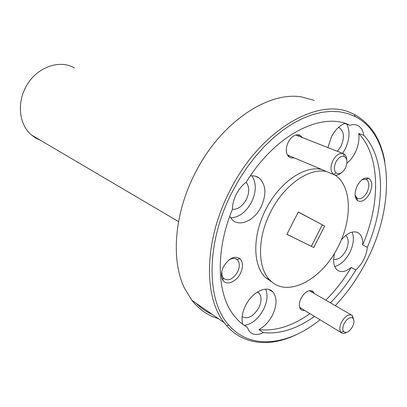<?xml version="1.0" encoding="UTF-8"?>
<svg xmlns="http://www.w3.org/2000/svg" width="407" height="407" viewBox="0 0 407 407"><rect width="100%" height="100%" fill="white"/><g stroke="black" fill="none" stroke-linecap="round" stroke-linejoin="round"><path stroke-width="0.61" d="M344.21 323.402C342.557 326.938 342.353 329.67 343.605 331.593C346.326 333.572 349.303 331.934 352.533 326.673C354.355 322.7 354.411 319.831 352.706 318.055C349.949 316.768 347.12 318.549 344.21 323.402M346.566 332.427C344.261 333.781 342.424 333.811 341.051 332.519L340.842 332.28C339.265 329.884 339.514 326.475 341.58 322.054C345.217 315.99 348.758 313.772 352.203 315.4L353.764 319.775M335.923 161.935C333.76 166.845 333.842 170.533 336.172 173C339.331 174.72 342.399 173.077 345.38 168.066C347.776 162.398 347.395 158.532 344.241 156.471C341.224 155.713 338.456 157.534 335.923 161.935M341.264 172.843C338.497 175.229 335.989 175.804 333.735 174.567L333.308 174.267C330.382 171.189 330.27 166.58 332.972 160.444C336.136 154.945 339.601 152.681 343.371 153.643L343.839 153.866C345.64 154.94 346.616 156.954 346.764 159.905M240.384 273.484C243.32 267.043 243.167 262.088 239.932 258.623C234.34 255.494 228.876 258.17 223.545 266.646C220.95 272.191 220.757 276.765 222.965 280.372C226.546 285.928 236.319 281.939 240.384 273.484M221.774 271.596L221.952 275.473L223.29 278.179C228.006 281.573 232.758 279.517 237.551 272.029C239.891 266.956 239.881 262.927 237.525 259.946L237.149 259.59C234.829 257.799 231.98 258.007 228.602 260.21M369.612 193.544C372.822 186.096 372.476 180.983 368.574 178.21C364.58 177.081 360.811 179.594 357.265 185.74C354.278 192.521 354.36 197.476 357.509 200.615C361.64 202.605 365.674 200.244 369.612 193.544M355.072 194.968L357.178 198.326C360.612 199.684 363.904 197.66 367.053 192.246C369.663 186.264 369.459 182.036 366.448 179.563L364.046 179.146L361.675 180.021M314.397 293.574L312.907 291.3C308.984 289.382 305.057 291.661 301.119 298.133C298.911 302.884 298.743 306.583 300.61 309.234L302.406 310.414L304.726 310.47M302.482 137.617L299.725 135.083C295.477 133.918 291.646 136.264 288.242 142.119C285.383 148.682 285.658 153.643 289.056 156.995L291.366 157.982L294.032 157.794M242.15 316.697C247.899 319.439 253.449 316.453 258.791 307.743C261.681 301.526 261.757 296.652 259.01 293.116L257.489 291.956M327.884 147.599L331.456 136.808C335.109 129.93 339.57 125.483 344.851 123.463L349.806 125.219C322.141 111.32 275.28 134.361 246.286 182.143C242.246 185.149 238.924 189.174 236.314 194.205C233.776 199.277 232.473 204.339 232.412 209.391C214.988 251.323 216.906 294.861 234.3 315.944C238.059 320.675 242.358 324.43 247.197 327.213L249.186 331.156C252.635 335.042 257.366 335.531 263.385 332.616L258.888 329.609C264.438 326.623 268.956 321.81 272.446 315.181C277.091 305.209 277.213 297.436 272.817 291.86C266.85 284.905 252.182 291.956 245.63 305.423C242.216 312.434 241.239 318.681 242.699 324.17L242.374 323.977M244.546 325.417C252.126 324.023 258.45 318.712 263.527 309.483C267.318 301.628 268.035 294.846 265.674 289.148M333.598 259.376C338.08 260.093 342.185 257.178 345.914 250.631C349.023 243.717 348.962 238.655 345.716 235.444M330.362 302.818C339.957 293.223 348.458 282.249 355.866 269.892C358.949 267.206 361.553 263.792 363.685 259.656C365.771 255.504 366.997 251.384 367.363 247.298L362.637 244.978C363.003 239.326 361.675 235.358 358.648 233.074C353.53 230.23 347.741 232.514 341.29 239.921M334.686 266.519C340.578 264.977 345.604 260.338 349.771 252.61C353.586 244.638 354.37 237.8 352.121 232.097M337.408 151.338L340.969 146.276C344.698 137.485 344.119 131.324 339.224 127.793L338.395 127.488L339.224 127.793M367.363 247.298C385.393 205.571 385.48 158.313 363.792 135.302C362.968 130.286 360.841 126.964 357.422 125.331C355.189 124.359 352.706 124.349 349.969 125.29M363.792 135.302L358.709 133.46C359.549 139.723 358.318 146.21 355.016 152.93C352.803 157.224 350.086 160.673 346.871 163.278M342.592 153.373L345.146 149.115C349.669 139.448 350.208 131.125 346.764 124.145M232.402 209.412C237.922 209.503 242.572 206.191 246.342 199.481C249.572 192.43 249.506 186.686 246.143 182.25M229.721 216.382L232.321 219.846C239.769 227.31 254.528 220.406 261.055 206.96C266.707 194.266 266.061 184.61 259.122 177.981C256.624 176.175 253.688 175.493 250.31 175.926M230.611 217.847C239.006 217.424 245.986 212.195 251.557 202.157C256.43 191.661 256.532 182.875 251.867 175.799M321.672 169.475C304.39 165.283 279.171 182.595 265.837 209.417C252.36 235.302 252.686 265.257 265.359 277.411L272.659 282.529M326.648 171.576C309.381 167.409 284.091 184.87 270.675 211.864C257.112 237.917 257.356 268.01 270.004 280.174C287.169 298.575 322.191 279.553 338.202 246.566C352.503 219.22 351.877 186.05 335.098 175.122M335.287 305.672C347.527 292.689 357.921 277.828 366.468 261.091C395.512 205.784 394.012 136.045 355.072 116.509L347.649 113.517L339.601 111.777L331.003 111.355L321.937 112.286L312.51 114.611L302.833 118.34L293.035 123.448L283.231 129.914L273.575 137.673L264.194 146.637L255.23 156.7L246.82 167.73L239.092 179.579L232.158 192.073C205.789 242.786 206.125 300.514 228.765 325.066C250.498 350.488 288.502 345.436 320.024 319.754M297.558 334.066C271.281 347.247 243.757 345.568 226.551 325.61L224.155 322.639C203.368 296.617 204.177 240.267 229.823 190.883C259.895 130.209 317.964 96.856 351.246 113.034L354.446 114.515C370.777 123.58 380.906 139.27 384.834 161.589M212.291 314.438C206.349 311.879 200.987 308.17 196.199 303.307M314.168 100.371L301.887 96.998C268.203 90.827 220.268 122.68 195.06 173.321C174.186 213.711 170.792 260.297 184.544 288.273L191.86 300.31C199.135 309.518 207.962 315.623 218.34 318.62M40.664 140.41L35.785 138.131L31.385 134.946C19.648 125.061 16.738 104.345 25.407 87.856C35.144 67.893 59.046 58.766 74.466 67.959M355.866 269.892L351.205 267.455C343.829 279.736 335.358 290.644 325.783 300.168M263.385 332.616C280.031 334.32 297.059 328.907 314.474 316.387M258.888 329.609C275.534 331.369 292.547 326.043 309.931 313.629M362.637 244.978C380.55 203.469 380.484 156.41 358.709 133.46M344.851 123.463L344.022 123.097M313.756 247.532L324.669 226.083L298.311 211.971L286.935 234.315L313.756 247.532L286.966 234.254M298.265 212.062L324.669 226.083M322.258 224.903L311.375 246.286M270.558 281.456L270.777 280.937M247.197 327.213L242.699 324.17M334.625 253.012C332.682 260.953 333.537 266.61 337.174 269.994C341.056 272.751 345.731 271.907 351.205 267.455M343.605 331.593L340.842 332.28M341.051 332.519L299.638 307.382M351.165 314.865L309.284 290.613M352.706 318.055L352.203 315.4M336.172 173L333.308 174.267M333.735 174.567L287.373 154.981M343.839 153.866L343.386 153.683M342.826 153.464L295.777 134.982M344.241 156.471L343.371 153.643M237.149 259.59L239.932 258.623M235.19 258.557L237.525 259.946M366.158 179.421L368.574 178.21M365.69 179.248L366.448 179.563M311.228 291.86L312.907 291.3M298.087 136.04L299.725 135.083M257.321 292.063L259.01 293.116M268.996 289.535L272.817 291.86M356.649 232.117L358.648 233.074M356.196 124.898L357.422 125.331M255.204 176.15L259.122 177.981M265.359 277.411L270.004 280.174M228.765 325.066L226.551 325.61M224.155 322.639L191.86 300.31M178.561 221.612L31.385 134.946M344.688 123.392L349.806 125.219M355.072 116.509L354.446 114.515M288.731 155.26L289.056 156.995M300.437 307.59L300.61 309.234M355.514 197.599L356.929 198.219M356.914 198.148L357.509 200.615M222.965 277.762L222.965 280.372"/></g></svg>
